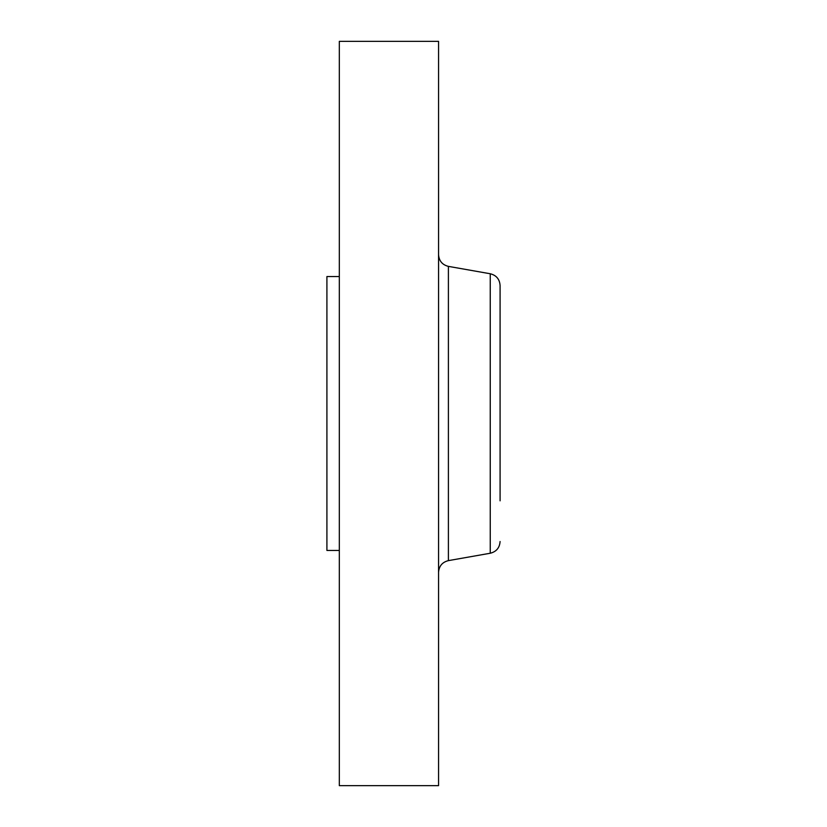 <?xml version="1.0" encoding="UTF-8"?>
<svg xmlns="http://www.w3.org/2000/svg" width="827" height="827" viewBox="0 0 827 827"><rect width="100%" height="100%" fill="white"/><g stroke="black" fill="none" stroke-linecap="round" stroke-linejoin="round"><path stroke-width="1.24" d="M339.318 550.451L326.913 550.451L326.913 276.549L339.318 276.549M339.318 785.65L339.318 41.35L438.558 41.35L438.558 785.65L339.318 785.65M500.087 301.152L500.087 326.169M500.087 500.831L500.087 285.48C499.632 279.195 496.355 275.288 490.246 273.758L448.399 266.377C442.29 264.836 439.013 260.929 438.558 254.644M448.399 266.377L448.399 560.623L490.246 553.242L490.246 273.758M448.399 560.623C442.29 562.164 439.013 566.071 438.558 572.356M490.246 553.242C496.355 551.712 499.632 547.805 500.087 541.52"/></g></svg>
